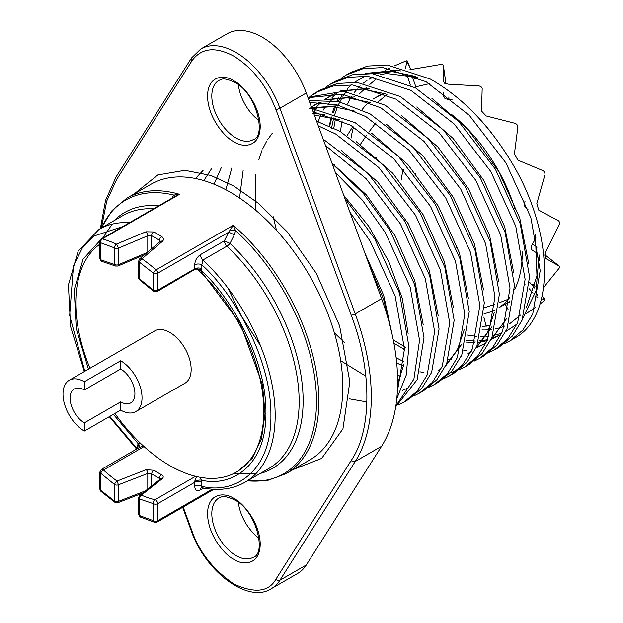 <?xml version="1.0" encoding="UTF-8"?>
<svg xmlns="http://www.w3.org/2000/svg" width="623" height="623" viewBox="0 0 623 623"><rect width="100%" height="100%" fill="white"/><g stroke="black" fill="none" stroke-linecap="round" stroke-linejoin="round"><path stroke-width="0.93" d="M467.569 335.049L476.618 336.389M480.31 336.607L485.161 336.568M486.742 336.467L489.047 336.256M492.715 335.711L501.764 333.235M505.814 331.522L517.082 324.022M523.11 317.714L536.045 290.824L539.09 254.924M145.634 490.784L118.479 501.344L117.833 502.738L142.799 493.034M212.241 489.211L157.697 520.696A3.022 1.744 180 0 1 153.422 520.696L139.552 515.556A3.022 1.931 114 0 0 140.463 517.082L154.706 522.362A3.022 2.11 -73.6 0 1 153.422 520.696L153.422 503.688L139.552 498.992A3.022 1.744 180 0 1 138.672 497.761L139.817 495.386L160.384 479.025A3.022 2.04 51.3 0 1 162.089 478.822C163.748 477.311 163.553 475.941 161.513 474.703A3.022 1.814 117.9 0 0 159.465 478.448L160.251 479.126M340.999 78.42L346.139 75.056L363.147 68.639L382.888 67.564L426.062 81.699L469.236 115.239L505.977 162.985L530.843 217.591L540.188 270.662L532.727 314.039L522.899 330.034L509.746 341.022L504.241 343.756M509.746 341.022L514.115 338.507A156.069 90.109 -120 0 0 516.934 336.755C555.95 313.003 553.201 229.49 510.424 160.415C488.05 123.899 461.409 96.806 430.509 79.129L387.335 64.994L367.593 66.069L350.593 72.494L346.139 75.056M391.992 333.866L383.659 299.499L369.166 264.759M349.846 211.999L370.264 241.342L395.13 295.948L404.467 349.02L397.357 391.587M396.773 398.79L406.173 375.248L408.914 346.45L399.577 293.378L374.711 238.773L344.846 198.324M335.384 172.493L362.438 200.232L385.341 232.636L410.207 287.242L419.552 340.314L413.89 379.127L395.846 405.994M395.722 406.78L417.13 379.726L423.998 337.744L414.653 284.68L389.788 230.066L363.411 193.566L332.129 163.6M325.525 145.548L366.075 178.653L400.425 223.93L425.283 278.536L434.628 331.607L427.168 374.976L417.34 390.979L404.195 401.967L398.681 404.701M404.195 401.967L408.641 399.398L421.787 388.409L431.622 372.414L439.075 329.037L429.738 275.973L404.872 221.36L368.123 173.615L323.158 139.1M318.322 125.893L335.579 133.937L378.753 167.47L415.502 215.223L440.368 269.829L449.713 322.901L442.252 366.269L432.424 382.273L419.271 393.261L413.765 395.994M419.271 393.261L423.718 390.691L436.871 379.703L446.699 363.707L454.159 320.331L444.814 267.267L419.949 212.653L383.207 164.908L340.033 131.367L316.609 121.197M313.151 111.758L350.663 125.231L393.837 158.772L430.579 206.517L455.444 261.123L464.789 314.194L457.329 357.571L447.501 373.566L434.348 384.555L428.842 387.288M434.348 384.555L438.802 381.985L451.948 370.997L461.775 355.001L469.236 311.625L459.891 258.561L435.025 203.947L398.284 156.202L355.11 122.661L311.967 108.527M309.732 102.429L337.051 104.859L365.74 116.524L408.914 150.065L445.663 197.81L470.529 252.416L479.866 305.488L472.413 348.864L462.578 364.86L449.432 375.848L443.919 378.582M449.432 375.848L453.879 373.278L467.024 362.29L476.86 346.295L484.312 302.926L474.975 249.854L450.11 195.24L413.361 147.495L370.187 113.954L338.601 101.604L309.047 100.552M308.011 97.725L342.268 94.198L380.824 107.818L423.998 141.359L460.74 189.104L485.605 243.71L494.95 296.782L487.49 340.158L477.662 356.154L464.509 367.142L459.003 369.875M456.581 370.825L450.522 372.601M424.014 372.679L419.886 371.783M403.533 366.199L396.703 362.968M396.135 357.695L404.109 361.862M464.509 367.142L468.955 364.572L482.109 353.584L491.936 337.588L499.397 294.22L490.052 241.148L465.186 186.534L428.445 138.789L385.271 105.248L343.756 91.27L307.84 97.258M310.838 95.833L315.986 92.469L332.986 86.052L352.727 84.977L395.901 99.112L439.075 132.652L475.816 180.397L500.682 235.003L510.027 288.075L502.566 331.452L492.738 347.447L479.593 358.435L474.08 361.169M404.491 350.243L403.439 349.62M479.593 358.435L484.04 355.865L497.185 344.877L507.021 328.882L514.473 285.513L505.128 232.441L480.271 177.828L443.521 130.082L400.348 96.542L357.174 82.407L337.432 83.482L320.432 89.899L315.986 92.469M325.915 87.127L331.062 83.762L348.07 77.345L367.804 76.271L410.978 90.405L454.151 123.946L490.901 171.691L515.766 226.297L525.111 279.369L517.651 322.745L507.823 338.741L494.67 349.729L489.164 352.462M494.67 349.729L499.116 347.159L512.27 336.171L522.097 320.175L529.558 276.807L520.213 223.735L495.347 169.121L458.606 121.376L415.432 87.835L372.258 73.701L352.517 74.776L335.509 81.192L331.062 83.762M227.816 287.873L241.265 315.822L260.461 345.625M318.236 91.238L313.237 94.852M311.243 96.542L308.525 99.119M238.383 502.465A34.234 19.765 -120 0 0 259.02 538.225M238.383 84.829A34.234 19.765 -120 0 0 259.02 120.582M482.584 326.709L490.768 325.042M526.092 313.704L535.204 307.505M539.931 304.079L544.323 300.636A140.962 81.387 -120 0 0 544.845 300.037L544.985 299.624L541.442 298.767M544.845 300.037L542.127 295.847M537.867 297.514L536.637 296.969L537.688 294.087M543.575 287.553L559.376 267.921A140.962 81.387 -120 0 0 559.563 266.963L559.329 266.169L545.327 258.195L545.359 252.408L559.329 224.607L559.563 223.12A140.962 81.387 -120 0 0 559.376 221.952L558.753 220.931L538.739 210.138L536.816 203.659L544.985 174.588L544.845 173.054A140.962 81.387 -120 0 0 544.323 171.847L543.342 170.803L517.954 160.181L514.396 154.021L517.892 126.726L517.479 125.348A140.962 81.387 -120 0 0 516.693 124.288L515.439 123.409L486.174 115.948L481.524 111.042L482.186 88.31L481.618 87.259A140.962 81.387 -120 0 0 480.691 86.519L479.289 85.974L448.233 84.175L444.674 83.287L443.202 81.27L443.296 65.189L442.727 64.597A140.962 81.387 -120 0 0 441.8 64.278L409.911 69.69M559.563 266.963L559.329 266.169L545.966 255.64L544.416 255.064M452.049 99.493L449.004 99.563L445.079 98.668L443.623 96.456M445.461 83.661L445.725 82.034L445.165 81.372L445.725 82.034L443.296 65.189L442.727 64.597M429.457 83.638L415.853 86.799L411.959 75.671M413.485 80.063L414.474 78.28L413.571 76.131M386.961 94.564L378.356 101.666M375.942 122.692L369.283 131.515M366.565 135.3L360.32 144.443M375.381 157.323L376.471 157.79M351.076 138.096A121.835 70.344 60 0 1 353.623 126.913M362.018 109.765A121.835 70.344 60 0 1 369.174 102.055M372.959 99.197A121.835 70.344 60 0 1 375.163 97.834A121.835 70.344 60 0 1 385.076 93.73M171.527 198.644L173.903 195.077L179.533 194.314L102.367 238.866A159.091 91.854 60 0 1 116.501 244.107L145.891 231.795L153.717 231.958A159.091 91.854 60 0 1 157.697 234.17A159.091 91.854 60 0 1 161.676 236.545C163.818 238.072 164.067 239.668 162.424 241.335L141.935 258.786A159.091 91.854 60 0 1 156.069 269.876L233.243 225.316L235.619 230.705L234.295 234.879L229.98 243.429L224.397 240.805L200.411 254.651C196.891 257.174 194.991 260.578 194.719 264.853A5.031 2.905 180 0 1 201.836 264.853C231.538 291.19 271.449 356.714 270.904 415.448C271.449 474.812 231.538 494.257 201.836 486.298L201.907 487.731L201.455 487.622M470.108 231.881A49.334 28.487 60 0 1 469.454 234.349M457.594 247.479A49.334 28.487 60 0 1 456.215 247.868M414.1 173.965A37.559 21.68 60 0 1 415.93 173.872M143.407 445.99L138.859 447.789L139.256 447.104A5.031 3.652 -161.9 0 1 138.96 447.711M120.675 360.779A30.208 17.436 60 0 1 140.409 387.397A30.208 17.436 60 0 1 135.775 411.601A30.208 17.436 60 0 1 120.675 410.105L84.362 431.069A30.208 17.436 60 0 1 64.628 404.452A30.208 17.436 60 0 1 69.262 380.248A30.208 17.436 60 0 1 84.362 381.743L120.675 360.779L120.675 369.003L84.362 389.967L84.362 381.743M69.262 380.248L154.699 330.922A30.208 17.436 60 0 1 169.799 332.417A30.208 17.436 60 0 1 189.532 359.035A30.208 17.436 60 0 1 184.906 383.238L135.775 411.601M84.362 431.069L84.362 422.846L120.675 401.882L120.675 410.105M84.362 422.846A20.138 11.627 60 0 1 71.209 405.106A20.138 11.627 60 0 1 74.293 388.97A20.138 11.627 60 0 1 84.362 389.967M403.86 364.642L397.622 383.48M314.374 115.091L340.018 119.904M464.182 329.816L457.391 349.744L446.27 364.673M441.068 368.871L437.876 370.895M400.698 376.152L397.529 375.505M311.944 108.457L332.487 106.517L355.094 111.198M311.375 106.907L319.965 102.211M326.834 99.805L347.455 97.803L370.179 102.491M494.335 312.403L487.552 332.332L476.431 347.26M471.229 351.458L468.037 353.482M461.409 356.629L460.973 356.792M451.27 359.269L448.319 359.635M404.475 349.386L393.931 343.304M314.864 108.823L315.97 107.514M316.951 106.424L321.18 102.281M324.427 99.649L335.049 93.505M341.91 91.098L362.531 89.097L385.255 93.785M477.561 347.019L485.527 343.382L476.478 347.922M466.347 350.562L463.403 350.928M318.135 121.687L320.58 115.489M323.166 110.224L325.393 106.424M329.941 100.116L331.054 98.808M332.028 97.718L336.256 93.575M498.19 336.07L491.134 339.379M487.287 340.617L482.895 341.614M481.431 341.856L478.48 342.222M474.851 342.448L466.097 342.082M329.692 126.181L332.02 116.672M333.212 112.981L335.657 106.782M336.365 105.232L336.599 104.742M338.242 101.526L340.477 97.718M341.326 96.401L342.806 94.275M345.025 91.41L346.131 90.101M347.104 89.011L351.333 84.868M354.588 82.236L365.203 76.092M372.071 73.685L392.692 71.684L415.416 76.372M329.333 126.025L331.086 117.311M332.355 112.701L334.45 106.665M336.825 101.222L338.601 97.819M365.257 73.436L396.236 70.368A146 84.292 60 0 1 400.605 70.913M335.486 118.471L333.796 128.112M334.341 164.869L334.419 165.414M195.49 178.521L203.082 170.414M364.914 253.148L383.698 295.388L392.654 336.895M203.83 180.608L211.867 168.187M343.74 195.318L368.832 226.398L388.83 261.66L402.263 298.3L408.127 333.461M214.008 184.198L221.422 167.322M331.958 163.117L366.433 194.944L395.13 235.844L414.801 280.903L423.212 324.785M366.931 401.952L349.456 398.86M225.845 189.766L231.826 167.93M341.357 150.517L377.686 181.947L408.26 223.712L429.309 270.413L438.288 316.056M408.906 387.592L402.17 390.543M239.536 198.005L243.188 170.204M356.379 141.764L392.716 173.178L423.297 214.943L444.378 261.676L453.365 307.341M365.872 376.191L340.688 360.733M255.726 210.27L255.703 174.463M258.794 159.62L261.987 150.517M262.672 148.92L266.66 141.203M267.493 139.856L272.189 133.361M313.86 113.698L324.7 114.297M371.518 133.104L407.839 164.527L438.405 206.283L459.463 252.985L468.441 298.635M461.752 344.215L445.757 365.787M344.254 342.416L334.341 332.76M276.464 230.315L273.24 216.749M311.726 107.857L339.769 105.591M386.61 124.398L422.939 155.836L453.489 197.584L474.547 244.294L483.526 289.921M309.724 108.558L314.779 104.859M325.237 99.688L354.853 96.884M401.679 115.683L437.992 147.106L468.558 188.862L489.623 235.564L498.602 281.222M491.921 326.795L475.917 348.374M405.846 347.455L393.277 339.901M312.73 113.736L317.434 107.242M324.817 99.844L329.871 96.144M340.314 90.981L369.922 88.178M416.764 106.985L453.085 138.415L483.65 180.179L504.708 226.873L513.679 272.516M506.997 318.088L490.994 339.667M327.799 105.03L332.495 98.543M431.848 98.286L468.153 129.701L498.727 171.465L519.777 218.151L528.763 263.809M500.604 334.676L491.438 338.71M487.669 339.737L478.923 340.976M475.294 341.077L466.487 340.431M331.428 128.712L333.671 117.965M334.193 116.088L337.386 106.985M338.071 105.388L342.058 97.671M342.884 96.324L347.587 89.837M370.475 73.569L396.236 70.368M381.58 298.682L355.242 313.891L279.937 108.207A70.485 40.69 60 0 0 236.016 52.48A70.485 40.69 60 0 0 200.77 48.991L227.115 33.782A70.485 40.69 60 0 1 306.282 92.998L381.58 298.682A191.308 110.45 60 0 1 381.58 446.27L306.282 565.006A70.485 40.69 60 0 1 297.599 573.503L271.254 588.712C248.266 603.882 205.185 571.75 191.136 530.461A3.022 0.716 -20.1 0 0 191.837 530.656L183.178 507.005M405.371 68.437L407.146 60.89L406.726 60.797A140.962 81.387 -120 0 0 405.939 60.953L394.406 65.89M410.775 69.488L406.726 60.797M389.266 68.343L385.52 70.212M375.256 79.845L369.797 84.424M366.534 87.275L365.974 87.773M364.354 89.229L358.973 94.229M352.852 126.469L347.143 135.565M449.004 99.563L448.856 96.939M528.016 209.242L526.894 208.783C524.628 207.412 523.943 205.099 524.839 201.852L525.025 201.346M537.166 247.136L532.424 244.037L536.029 238.002M532.424 244.037C530.851 247.074 530.851 249.153 532.424 250.259M546.254 256.466L545.966 255.64L546.254 256.466M534.589 288.067L529.55 282.235M534.993 286.448L533.584 284.586L531.544 284.555M533.49 284.999L533.584 284.586L533.49 284.999M509.521 302.614L509.108 301.797L509.622 301.485M509.108 301.797L498.984 307.707M499.296 302.731L508.329 299.235M486.174 326.327L483.845 317.084M484.32 307.785L494.888 304.312M450.943 113.939A121.835 70.344 60 0 1 514.995 209.001M522.222 251.871A121.835 70.344 60 0 1 514.489 289.82M509.894 297.249A121.835 70.344 60 0 1 498.984 307.63M494.545 310.161A121.835 70.344 60 0 1 484.102 313.657M401.305 180.055A49.334 28.487 60 0 1 403.766 169.511M234.295 234.879A5.031 0.428 26.5 0 0 228.672 232.231L233.243 225.316A159.091 91.854 60 0 1 314.74 363.591A159.091 91.854 60 0 1 285.934 473.729L309.865 459.914A159.091 91.854 -120 0 0 334.247 332.433A159.091 91.854 -120 0 0 230.315 192.242A159.091 91.854 -120 0 0 150.774 184.361L126.843 198.176A159.091 91.854 60 0 1 179.533 194.314L175.593 196.081M162.424 241.335A3.022 1.994 -130 0 0 160.329 241.389L139.731 258.794L141.647 258.654A3.022 1.986 49.6 0 1 141.935 258.786A3.022 1.534 125.3 0 0 139.552 262.33L153.422 273.209A3.022 1.277 -49.3 0 1 156.069 269.876A3.022 1.744 60 0 1 157.697 273.209L228.672 232.231L224.397 240.805A5.031 2.905 -120 0 0 226.889 246.163A5.031 1.9 133.2 0 0 229.98 243.429A147.783 85.32 60 0 1 301.75 380.435A147.783 85.32 60 0 1 260.188 473.48M161.676 236.545A3.022 1.682 121.7 0 0 159.465 240.205L160.345 241.607M153.717 231.958A3.022 1.807 118.2 0 0 151.662 235.696L159.465 240.205L159.465 242.121M145.891 231.795A3.022 1.394 67.3 0 1 147.783 235.767L151.662 235.696L151.662 248.694M99.851 241.553A3.022 1.744 -0 0 0 100.739 242.791L100.739 259.799A3.022 1.744 120 0 0 101.362 261.177L99.851 258.561L99.851 241.553L101.362 238.936A3.022 1.744 60 0 1 102.367 238.866A3.022 2.11 106.4 0 0 100.739 242.791L114.609 247.931A3.022 1.931 -66 0 1 116.501 244.107A3.022 1.386 67 0 1 116.703 244.255L118.479 248.125L147.783 235.767L147.783 251.965M247.533 480.785A158.016 91.231 60 0 0 316.313 394.016A158.016 91.231 60 0 0 235.619 230.705A5.031 0.389 7.1 0 1 230.315 229.988M99.851 258.561A3.022 1.744 0 0 0 100.739 259.799L114.609 264.495L114.609 247.931A3.022 1.744 -0 0 0 118.479 248.125L118.479 264.689L147.783 252.26M101.533 227.909A158.016 91.231 60 0 1 173.903 195.077A5.031 1.705 -137.6 0 1 174.432 196.751M147.783 489.078L147.783 473.449L118.479 484.78L118.479 501.344A3.022 1.744 180 0 1 114.609 501.157A3.022 1.744 120 0 0 115.232 502.535L117.833 502.738M161.513 474.703A132.909 76.738 60 0 1 157.697 472.584A132.909 76.738 60 0 1 153.881 470.295L146.234 469.664A3.022 1.441 -111.3 0 1 147.783 473.449L151.662 473.947L151.662 485.995M139.817 495.386L141.413 495.153L162.089 478.822M154.706 522.362L157.074 522.082A3.022 1.744 60 0 0 157.697 520.696L157.697 503.688L194.719 482.311L194.719 486.298A5.031 2.905 180 0 1 201.836 486.298L201.572 480.169C229.591 487.093 266.449 468.06 265.92 412.574C266.449 357.695 229.591 296.104 201.572 270.678A5.031 3.652 18.1 0 0 194.617 269.525A3.022 1.744 -120 0 0 194.719 268.84L157.697 290.217A3.022 1.744 60 0 1 157.074 291.595L194.617 269.525M201.836 482.311A5.031 2.905 180 0 0 194.719 482.311A3.022 1.744 -120 0 0 194.617 481.509L196.673 476.252M200.411 254.651A5.031 2.905 -120 0 0 202.903 260.009L201.836 264.853L201.836 268.84A5.031 2.905 0 0 0 194.719 268.84L194.719 264.853M153.881 470.295A3.022 1.674 122 0 0 151.662 473.947L159.465 478.448L159.465 479.765M100.739 259.799A3.022 2.157 103.9 0 0 102.149 261.496L115.559 266.037A3.022 1.955 -66.9 0 1 114.609 264.495A3.022 1.744 0 0 0 118.479 264.689L117.934 266.037L144.474 254.776M146.234 469.664L117.023 481.073L118.479 484.78A3.022 1.744 180 0 1 114.609 484.593L100.739 473.27L100.739 490.278A3.022 1.277 130.7 0 0 100.903 491.337L114.998 502.387A3.022 1.534 -54.7 0 1 114.609 501.157L100.739 490.278A3.022 1.744 180 0 1 99.851 489.047L99.851 472.039L101.362 469.423A3.022 1.744 60 0 1 102.873 469.571A3.022 1.744 60 0 1 103.457 470.007L144.045 446.574A132.909 76.738 -120 0 0 195.56 476.315A132.909 76.738 -120 0 0 236.257 472.179A132.909 76.738 -120 0 0 197.32 269.206M194.617 481.509A5.031 1.892 166.7 0 1 201.572 480.169L199.96 477.273M201.836 268.84L201.572 270.678L200.52 270.553M113.355 414.326L138.026 443.483A5.031 3.652 -161.9 0 1 139.256 447.104L139.233 447.376M139.225 447.182A5.031 2.905 180 0 0 137.761 445.32L138.026 443.483L140.354 443.132M99.851 244.216A132.909 76.738 -120 0 0 89.977 368.286M114.889 413.446A132.909 76.738 -120 0 0 144.045 446.574M120.675 369.003A20.138 11.627 60 0 1 133.828 386.743A20.138 11.627 60 0 1 130.744 402.879A20.138 11.627 60 0 1 120.675 401.882M480.084 119.445A140.962 81.387 60 0 1 491.991 133.563M539.3 256.754A140.962 81.387 60 0 1 539.3 260.858M520.493 315.09L510.12 323.368A140.962 81.387 60 0 1 508.921 324.038M504.661 326.063A140.962 81.387 60 0 1 495.083 328.952M491.197 329.559A140.962 81.387 60 0 1 490.62 329.629M488.79 329.801A140.962 81.387 60 0 1 481.961 329.933M233.874 498.486C226.172 492.816 207.895 491.391 207.537 513.695C207.895 536.419 226.172 556.098 233.874 559.322C241.584 564.991 259.861 566.424 260.219 544.113C259.861 521.389 241.584 501.71 233.874 498.486M236.016 555.623A34.234 19.765 60 0 1 213.65 525.454A34.234 19.765 60 0 1 218.899 498.026C221.149 497.458 222.271 494.241 234.505 499.872C256.427 510.292 266.691 554.205 253.133 557.32A34.234 19.765 60 0 1 236.016 555.623M200.77 48.991L191.417 58.118A3.022 2.36 32.4 0 0 191.837 60.968C201.26 47.87 215.278 46.281 233.874 56.179C252.479 67.759 266.496 85.538 275.919 109.516L351.224 315.199C372.095 369.688 372.095 430.08 351.224 460.467L275.919 579.203A3.022 2.36 32.4 0 0 279.937 580.215L355.242 461.479L381.58 446.27M306.282 92.998L279.937 108.207A3.022 0.716 159.9 0 1 275.919 109.516M233.874 80.85C226.172 75.173 207.895 73.748 207.537 96.059C207.895 118.775 226.172 138.454 233.874 141.686C241.584 147.355 259.861 148.78 260.219 126.477C259.861 103.753 241.584 84.074 233.874 80.85M236.016 137.987A34.234 19.765 60 0 1 213.65 107.818A34.234 19.765 60 0 1 218.899 80.383C221.149 79.822 222.271 76.606 234.505 82.228C256.427 92.656 266.691 136.562 253.133 139.677A34.234 19.765 60 0 1 236.016 137.987M293.254 469.501L321.67 458.411L342.93 428.873L349.838 381.743L339.605 325.86L316.266 273.279L287.304 231.966L258.81 203.596L233.874 186.075L210.979 175.491L184.906 170.32L157.837 174.954L134.163 193.955M195.56 476.315L154.971 499.747A132.909 76.738 60 0 1 141.413 495.153A3.022 1.955 113.1 0 0 139.552 498.992L139.552 515.556A3.022 1.744 120 0 0 140.183 516.942A3.022 1.744 120 0 0 140.307 517.004M139.731 258.794L138.672 261.099A3.022 1.744 0 0 0 139.552 262.33L139.552 278.894L153.422 290.217A3.022 1.744 0 0 0 157.697 290.217L157.697 273.209A3.022 1.744 0 0 1 153.422 273.209L153.422 290.217A3.022 1.744 120 0 0 154.052 291.595L157.074 291.595M102.149 261.496L101.362 261.177A3.022 1.744 120 0 0 101.689 261.302M154.971 499.747A3.022 1.744 60 0 1 155.563 499.989A3.022 1.744 60 0 1 157.697 503.688A3.022 1.744 180 0 1 153.422 503.688A3.022 2.157 -76.1 0 1 154.971 499.747M340.547 131.655A140.962 81.387 60 0 1 342.175 120.893M347.564 104.033A140.962 81.387 60 0 1 350.648 98.068M351.574 96.534A140.962 81.387 60 0 1 351.855 96.082M353.989 92.959A140.962 81.387 60 0 1 357.228 88.964M358.498 87.594A140.962 81.387 60 0 1 360.164 85.935M363.365 83.155A140.962 81.387 60 0 1 366.97 80.554M306.282 565.006L279.937 580.215A70.485 40.69 60 0 1 271.254 588.712M351.224 315.199A3.022 0.716 159.9 0 0 355.242 313.891A191.308 110.45 60 0 1 355.242 461.479A3.022 2.36 -147.6 0 1 351.224 460.467M191.417 58.118L116.119 176.854A3.022 2.36 32.4 0 0 116.532 179.704L191.837 60.968M101.471 227.551L106.735 201.058L116.532 179.704M275.919 579.203C268.715 591.998 254.698 593.594 233.874 583.985C213.058 569.554 199.041 551.776 191.837 530.656M139.552 515.556A3.022 1.744 180 0 1 138.672 514.325L140.463 517.082M194.719 486.298C194.999 490.262 196.899 491.477 200.411 489.927L203.62 488.074M114.196 220.597A147.783 85.32 60 0 1 158.647 205.87M114.609 501.157L114.609 484.593A3.022 1.503 -53.9 0 1 117.023 481.073A132.909 76.738 60 0 1 103.457 470.007A3.022 1.199 132.2 0 0 100.739 473.27A3.022 1.744 180 0 1 99.851 472.039M201.338 487.7A5.031 2.905 -120 0 0 200.411 489.927M268.918 468.441A146 84.292 -120 0 0 226.889 246.163L202.903 260.009A146 84.292 60 0 1 244.932 482.288L268.918 468.441M138.672 261.099L138.672 277.663A3.022 1.744 0 0 0 139.552 278.894A3.022 1.503 126.1 0 0 139.91 280.109L153.531 291.221A3.022 1.199 -47.8 0 1 153.422 290.217M153.749 291.338A3.022 1.199 -47.8 0 1 153.531 291.221L154.052 291.595M153.515 208.83A146 84.292 -120 0 0 122.918 215.566L98.94 229.404A146 84.292 60 0 1 129.529 222.676M137.761 445.32L137.761 448.404M137.177 448.747L109.788 416.39M84.821 371.261L69.675 315.479L73.436 266.13L82.174 248.258L94.151 235.953L122.762 226.585M100.069 240.431L83.108 259.098L74.269 289.687L76.255 328.578L88.427 369.174M535.367 233.952L536.948 275.693L526.365 307.466M375.163 97.834L383.293 93.139M101.362 469.423L139.038 447.672M314.498 104.952L316.905 103.566M329.575 96.246L331.989 94.86M369.213 79.176L373.621 76.964M380.069 74.729L386.517 73.475L417.924 77.525M116.119 176.854L105.552 200.333L100.373 228.579M191.136 530.461L182.656 507.309M443.49 92.874L443.607 96.713M537.641 253.506L532.19 250.142M546.083 255.71L559.392 266.208M533.101 293.067L529.254 288.799M525.111 284.174L524.543 283.535M533.677 284.61L535.009 286.385M542.135 295.808L545.039 299.655M508.064 309.429L505.198 304.117M414.497 78.187L413.633 76.146M410.814 69.48L407.154 60.828M406.889 74.464L410.378 85.172M445.733 81.893L443.296 65.119M157.074 522.082L213.837 489.304M247.238 480.956L267.851 480.349L285.934 473.729M101.362 238.936L175.655 196.05M126.843 198.176L112.07 210.519L101.238 228.08M100.903 491.337L99.851 489.047M160.384 479.025L160.345 479.484M138.672 497.761L138.672 514.325M232.877 473.939L256.108 473.464M102.639 238.204L112.163 224.14M194.742 269.845L197.943 269.268L200.528 270.561L240.353 323.602L262.532 385.006L265.009 413.843L261.473 438.794L252.331 458.193L238.391 470.949L236.257 472.179M138.672 277.663C138.298 277.811 138.711 278.629 139.91 280.109M115.559 266.037L117.934 266.037M201.907 487.731C218.221 491.111 232.566 489.296 244.932 482.288M98.94 229.404L78.171 251.201L68.421 284.882L70.594 326.553L84.323 371.549M109.305 416.67L136.601 449.082"/></g></svg>

